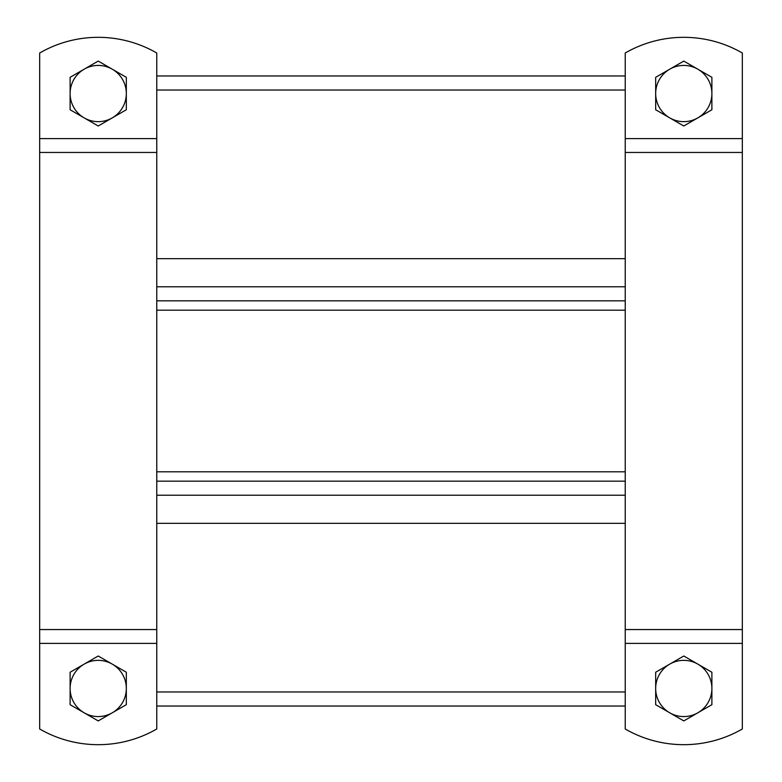 <?xml version="1.0" encoding="UTF-8"?>
<svg xmlns="http://www.w3.org/2000/svg" width="782" height="782" viewBox="0 0 782 782"><rect width="100%" height="100%" fill="white"/><g stroke="black" fill="none" stroke-linecap="round" stroke-linejoin="round"><path stroke-width="1.17" d="M625.229 310.19L156.771 310.19M156.771 471.81L625.229 471.81M156.771 706.029L625.229 706.029M156.771 495.231L625.229 495.231M625.229 75.971L156.771 75.971M625.229 286.769L156.771 286.769M112.276 69.197L126.322 77.31L126.322 93.537A28.103 28.103 0 0 0 84.163 69.197L98.219 61.084L112.276 69.197M126.322 109.763L112.276 117.877A28.103 28.103 0 0 0 126.322 93.537L126.322 109.763M98.219 125.99L84.163 117.877A28.103 28.103 0 0 0 112.276 117.877L98.219 125.99M70.116 93.537L70.116 77.31L84.163 69.197A28.103 28.103 0 0 0 84.163 117.877L70.116 109.763L70.116 93.537M112.276 664.123L126.322 672.237L126.322 688.463A28.103 28.103 0 0 0 84.163 664.123L98.219 656.01L112.276 664.123M126.322 704.69L112.276 712.803A28.103 28.103 0 0 0 126.322 688.463L126.322 704.69M98.219 720.916L84.163 712.803A28.103 28.103 0 0 0 112.276 712.803L98.219 720.916M70.116 688.463L70.116 672.237L84.163 664.123A28.103 28.103 0 0 0 84.163 712.803L70.116 704.69L70.116 688.463M39.667 728.99A117.114 117.114 0 0 0 156.771 728.99L156.771 53.01A117.114 117.114 0 0 0 39.667 53.01L39.667 728.99M697.837 664.123L711.884 672.237L711.884 688.463A28.103 28.103 0 0 0 669.724 664.123L683.781 656.01L697.837 664.123M711.884 704.69L697.837 712.803A28.103 28.103 0 0 0 711.884 688.463L711.884 704.69M683.781 720.916L669.724 712.803A28.103 28.103 0 0 0 697.837 712.803L683.781 720.916M655.678 688.463L655.678 672.237L669.724 664.123A28.103 28.103 0 0 0 669.724 712.803L655.678 704.69L655.678 688.463M697.837 69.197L711.884 77.31L711.884 93.537A28.103 28.103 0 0 0 669.724 69.197L683.781 61.084L697.837 69.197M711.884 109.763L697.837 117.877A28.103 28.103 0 0 0 711.884 93.537L711.884 109.763M683.781 125.99L669.724 117.877A28.103 28.103 0 0 0 697.837 117.877L683.781 125.99M655.678 93.537L655.678 77.31L669.724 69.197A28.103 28.103 0 0 0 669.724 117.877L655.678 109.763L655.678 93.537M625.229 728.99A117.114 117.114 0 0 0 742.333 728.99L742.333 53.01A117.114 117.114 0 0 0 625.229 53.01L625.229 728.99M156.771 481.174L625.229 481.174M156.771 691.982L625.229 691.982M156.771 523.334L625.229 523.334M625.229 300.826L156.771 300.826M625.229 90.018L156.771 90.018M625.229 258.666L156.771 258.666M39.667 643.381L156.771 643.381M39.667 152.451L156.771 152.451M156.771 138.619L39.667 138.619M156.771 629.549L39.667 629.549M625.229 643.381L742.333 643.381M625.229 152.451L742.333 152.451M742.333 138.619L625.229 138.619M742.333 629.549L625.229 629.549"/></g></svg>
